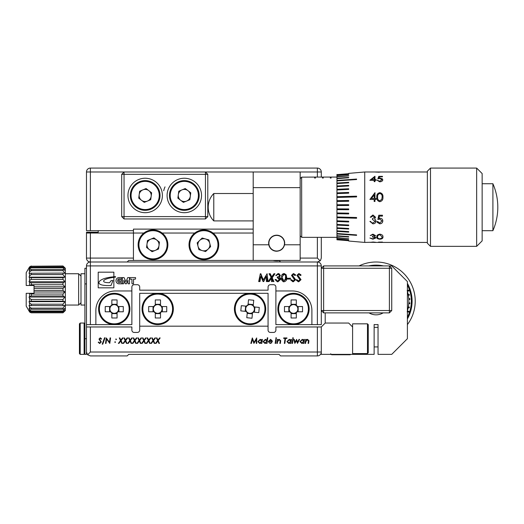 <?xml version="1.0" encoding="UTF-8"?>
<svg xmlns="http://www.w3.org/2000/svg" width="524" height="524" viewBox="0 0 524 524"><rect width="100%" height="100%" fill="white"/><g stroke="black" fill="none" stroke-linecap="round" stroke-linejoin="round"><path stroke-width="0.79" d="M80.991 302.702L78.646 305.053L78.646 273.744L65.336 273.744M62.991 288.403L64.897 286.798L62.991 284.748L62.991 282.816L64.897 281.748L62.991 279.377L62.991 277.609L64.897 277.144L62.991 274.583L62.991 273.096L64.897 273.253L62.991 270.653L62.991 269.519L64.897 270.299L62.991 267.81L62.991 267.109L64.897 268.452L62.991 265.989L65.336 268.262L65.336 310.529L62.991 312.808L64.897 310.339L62.991 311.688L62.991 310.981L64.897 308.498L62.991 309.271L62.991 308.138L64.897 305.544L62.991 305.702L62.991 304.208L64.897 301.647L62.991 301.182L62.991 299.42L64.897 297.043L62.991 295.975L62.991 294.043L64.897 291.999L62.991 290.394L62.991 288.403L34.027 288.403L34.027 285.482L26.2 285.482L26.2 272.69L29.547 266.913L31.244 265.989L29.547 266.913L29.01 267.823M62.991 312.808L31.244 312.808L62.991 312.808L64.897 310.968M84.908 273.744L80.991 273.744L80.991 305.053L84.908 305.053M277.851 308.964A15.655 15.655 0 0 1 293.506 293.309A15.655 15.655 0 0 1 309.16 308.964A15.655 15.655 0 0 1 293.506 324.618A15.655 15.655 0 0 1 277.851 308.964M296.754 311.859A4.349 4.349 0 0 0 296.401 305.715A4.349 4.349 0 0 0 289.156 308.964A4.349 4.349 0 0 0 296.754 311.859L297.18 311.78A4.631 4.631 0 0 1 296.322 312.638L296.322 317.996L291.082 317.996L291.082 312.913A4.631 4.631 0 0 1 289.831 311.78L284.473 311.78L284.473 306.54L289.556 306.54A4.631 4.631 0 0 1 291.082 305.014L291.082 299.931L296.322 299.931L296.322 305.289A4.631 4.631 0 0 1 297.455 306.54L302.538 306.54L302.538 311.78L297.18 311.78M98.604 308.964A15.655 15.655 0 0 1 114.258 293.309A15.655 15.655 0 0 1 129.913 308.964A15.655 15.655 0 0 1 114.258 324.618A15.655 15.655 0 0 1 98.604 308.964M117.507 311.859A4.349 4.349 0 0 0 117.153 305.715A4.349 4.349 0 0 0 109.909 308.964A4.349 4.349 0 0 0 117.507 311.859L117.933 311.78A4.631 4.631 0 0 1 117.075 312.638L117.075 317.996L111.835 317.996L111.835 312.913A4.631 4.631 0 0 1 110.584 311.78L105.226 311.78L105.226 306.54L110.309 306.54A4.631 4.631 0 0 1 111.835 305.014L111.835 299.931L117.075 299.931L117.075 305.289A4.631 4.631 0 0 1 118.208 306.54L123.291 306.54L123.291 311.78L117.933 311.78M90.383 324.618L86.473 324.618L86.473 265.917A3.917 3.917 0 0 1 90.383 262L317.38 262A3.917 3.917 0 0 1 321.291 265.917L321.291 324.618L317.38 324.618L317.38 265.917L90.383 265.917L90.383 324.618L131.871 324.618L131.871 290.964L115.431 290.964A19.571 19.571 0 0 0 95.866 310.529L95.866 324.618M291.442 279.79L293.479 280.962L294.396 279.587L291.488 275.369L293.414 273.541L295.503 274.864L295.602 275.264L294.868 275.447L293.001 274.38L292.49 275.355L295.602 279.652L293.368 281.768L290.682 279.908L291.403 279.659L290.984 280.058L292.805 281.768M281.499 276.626C281.558 274.858 282.416 273.829 284.067 273.541L286.124 274.727L286.772 277.661C286.969 279.888 286.065 281.257 284.067 281.768L283.314 281.768L281.25 278.834L281.454 277.661C281.237 279.652 281.978 281.008 283.681 281.735L283.314 281.768M276.436 275.545L275.735 275.545L278.061 273.541L279.233 273.829L280.347 275.572L279.436 277.183L280.281 277.851L280.753 279.246L278.041 281.768L277.32 281.768L275.028 279.561L276.135 279.462L276.751 280.543L277.943 280.962L279.246 279.246L277.235 277.654L277.32 276.954L278.722 276.665L279.449 275.5L279.05 274.596L277.117 274.615L276.738 275.349L277.117 274.615M131.937 283.327A0.491 0.491 0 0 0 132.421 283.812L133.515 283.818L133.515 279.174L135.068 279.174A0.491 0.491 0 0 0 135.559 278.683L135.559 277.596L129.919 277.596L129.919 279.141L131.937 279.141L131.937 283.327M127.961 283.32A0.491 0.491 0 0 0 128.446 283.812L129.5 283.812L129.5 277.596L127.732 277.596L125.911 281.827L124.083 277.596L122.321 277.596L122.321 283.812L123.369 283.812A0.491 0.491 0 0 0 123.861 283.32L123.861 280.196L125.452 283.812L126.363 283.812L127.961 280.196L127.961 283.32M118.627 277.596A3.151 3.151 0 0 0 118.627 283.812L121.882 283.812L121.882 279.986L118.745 279.986L118.745 280.818A0.491 0.491 0 0 0 119.23 281.309L120.533 281.309L120.533 282.495L118.627 282.495A2.142 2.142 0 0 1 118.627 278.86L121.424 278.86A0.491 0.491 0 0 0 121.915 278.375L121.915 277.596L118.627 277.596M275.893 290.964L292.333 290.964A19.571 19.571 0 0 1 311.898 310.529L311.898 324.618L275.893 324.618L275.893 287.047A2.351 2.351 0 0 0 273.548 284.702L270.417 284.702A2.351 2.351 0 0 0 268.065 287.047L268.065 290.178L139.698 290.178L139.698 287.047A2.351 2.351 0 0 0 137.347 284.702L134.216 284.702A2.351 2.351 0 0 0 131.871 287.047L131.871 290.964M311.898 324.618L317.38 324.618M113.865 276.79A83.46 83.46 0 0 0 114.782 276.698A5.07 5.07 0 0 1 115.516 276.659L115.516 277.111A5.633 5.633 0 0 0 114.73 277.196A79.085 79.085 0 0 0 113.865 277.314A79.085 79.085 0 0 0 113.767 277.327A6.19 6.19 0 0 1 112.712 277.491A9.792 9.792 0 0 1 111.527 277.7A38.134 38.134 0 0 0 110.269 277.943A8.037 8.037 0 0 1 109.293 278.146A6.537 6.537 0 0 0 108.121 278.454A99.462 99.462 0 0 1 106.935 278.807A29.082 29.082 0 0 1 105.619 279.325A8.351 8.351 0 0 0 104.558 279.901A3.288 3.288 0 0 0 103.772 280.602A1.009 1.009 0 0 0 103.909 281.768A3.865 3.865 0 0 0 105.37 282.364A7.847 7.847 0 0 0 107.25 282.613A24.261 24.261 0 0 0 109.542 282.698L111.193 280.582L112.955 280.576L110.996 285.541L106.372 285.567A148.148 148.148 0 0 0 104.826 285.429A24.956 24.956 0 0 1 103.09 285.213A14.665 14.665 0 0 1 100.818 284.624A4.795 4.795 0 0 1 99.278 283.635A1.238 1.238 0 0 1 98.885 282.705A2.135 2.135 0 0 1 99.39 281.486A6.308 6.308 0 0 1 100.575 280.32A17.665 17.665 0 0 1 102.003 279.508A15.799 15.799 0 0 1 103.366 278.892A212.089 212.089 0 0 1 104.342 278.545A12.976 12.976 0 0 1 105.717 278.152A19.977 19.977 0 0 1 107.165 277.786A41.422 41.422 0 0 1 108.52 277.524A11.921 11.921 0 0 0 109.693 277.301A6.013 6.013 0 0 1 110.747 277.15A9.412 9.412 0 0 1 111.972 277.006A11.096 11.096 0 0 1 113.06 276.868A24.857 24.857 0 0 1 113.498 276.823A83.46 83.46 0 0 0 113.865 276.79L113.865 272.179L98.211 272.179L98.211 287.833L113.865 287.833L113.865 277.314M262.203 277.314L263.474 279.829L267.102 273.744L268.006 281.571L267.299 281.571L267.102 280.085L267.102 281.571L266.402 281.571L266.402 276.233L263.723 281.571L263.068 281.571L260.847 276.161L259.983 281.571L258.673 281.571L260.31 273.744L260.651 274.222L260.873 273.744L262.203 277.314L260.651 274.222M271.131 277.216L269.009 273.744L270.279 273.744L271.733 276.862L273.928 273.744L274.93 273.744L272.218 277.844L273.928 281.571L273.161 281.571L272.218 279.554L272.218 281.571L271.517 281.571L271.517 278.296L269.067 281.571L268.209 281.571L271.131 277.216L271.517 278.296M287.473 278.355L290.486 278.159L290.486 278.958L289.988 279.063L287.073 279.063L287.165 278.355L287.473 278.958L290.001 278.958M296.859 279.79L298.903 280.962L299.82 279.587L296.905 275.369L298.837 273.541L300.92 274.864L301.018 275.264L300.285 275.447L298.418 274.38L297.914 275.355L301.018 279.652L298.785 281.768L296.106 279.908L296.826 279.659L296.407 280.058L298.221 281.768M298.418 274.38L297.612 275.336L298.123 276.344M298.903 280.962L300.317 279.639L298.333 277.412M298.935 273.541L300.822 274.733M300.894 274.89L300.226 275.27M293.001 274.38L292.189 275.336L292.706 276.344M293.479 280.962L294.901 279.639L292.909 277.412M293.519 273.541L295.405 274.733M295.471 274.89L294.809 275.27M284.231 273.548L286.124 274.727L284.067 273.541L281.892 275.008M279.718 280.242L279.901 278.689L279.718 280.242L277.943 280.962M279.233 273.829L278.159 273.541M275.454 279.561L277.32 281.768M278.722 276.665L279.646 275.572L279.05 274.596M277.641 276.954L277.641 277.654L279.901 278.689M273.286 274.792L271.871 277.104L269.814 273.744M273.842 275.192L274.727 273.744M272.218 279.554L272.218 277.91M259.852 277.183L259.275 281.571M265.982 275.506L263.474 279.829M267.102 274.766L266.971 273.79M266.402 276.233L267.102 280.085M261.614 277.681L263.421 281.283M260.552 277.275L260.847 276.161M279.823 280.091L279.967 278.84M278.906 277.844L277.641 277.654M278.879 274.504L278.074 274.34M286.032 278.414L285.849 275.886M282.6 280.058L282.154 277.654L283.877 280.949L285.914 279.141M285.77 279.62L286.071 277.654L285.659 275.408L284.093 274.34L282.194 276.757L282.154 277.654M283.877 280.949L285.357 279.01L285.659 275.408M283.779 274.373L282.194 276.757M291.305 280.589L290.984 280.058M294.816 280.078L294.901 279.639M292.399 274.746L292.189 275.336M296.728 280.589L296.407 280.058M300.232 280.078L300.317 279.639M297.822 274.746L297.612 275.336M117.075 304.293L111.835 304.293M109.588 306.54L109.588 311.78M111.835 313.634L117.075 313.634M118.928 311.78L118.928 306.54M117.153 305.715L117.075 305.289M111.835 305.014L111.363 305.715M111.009 306.068L110.309 306.54M110.584 311.78L111.009 311.859M111.363 312.212L111.835 312.913M117.075 312.638L117.153 312.212M118.208 306.54L117.507 306.068M296.322 304.293L291.082 304.293M288.835 306.54L288.835 311.78M291.082 313.634L296.322 313.634M298.176 311.78L298.176 306.54M296.401 305.715L296.322 305.289M291.082 305.014L290.61 305.715M290.257 306.068L289.556 306.54M289.831 311.78L290.257 311.859M290.61 312.212L291.082 312.913M296.322 312.638L296.401 312.212M297.455 306.54L296.754 306.068M323.642 265.917L321.291 268.262L323.642 268.262L323.642 310.529L389.391 310.529L389.391 268.262L323.642 268.262L323.642 265.917L389.391 265.917L389.391 268.262L391.736 268.262L391.736 310.529L389.391 310.529L389.391 312.88L323.642 312.88L321.291 310.529L323.642 310.529L323.642 312.88M391.736 268.262L389.391 265.917L391.736 265.917L407.397 281.571L407.397 338.707L391.736 354.362L378.04 354.362L378.04 324.539A23.482 23.482 0 0 1 374.129 324.539L374.129 354.362L352.6 354.362L352.6 326.969L348.689 323.053L325.208 323.053L321.291 326.969L321.291 352.017A3.917 3.917 0 0 1 317.38 355.927L280.589 355.927L279.023 354.362L128.74 354.362L127.175 355.927L90.383 355.927L87.619 354.781L86.473 352.017L86.473 326.969L131.871 326.969L131.871 330.1A2.351 2.351 0 0 0 134.216 332.445L137.347 332.445A2.351 2.351 0 0 0 139.698 330.1L139.698 293.309L268.065 293.309L268.065 330.1A2.351 2.351 0 0 0 270.417 332.445L273.548 332.445A2.351 2.351 0 0 0 275.893 330.1L275.893 326.969L321.291 326.969M389.391 312.88L391.736 310.529M62.991 311.688L31.244 311.688L29.01 310.339L29.547 311.446L31.244 312.808L29.547 311.878L26.2 306.101L26.2 293.309L29.744 293.309L31.244 294.043L62.991 294.043M29.01 310.968L30.202 312.527M62.991 309.271L31.244 309.271L29.01 308.498L29.547 309.73L31.244 310.981L62.991 310.981M62.991 305.702L29.01 305.544L29.547 306.835L31.244 308.138L62.991 308.138M62.991 301.182L31.244 301.182L29.01 301.647L29.547 302.924L31.244 304.208L62.991 304.208M62.991 295.975L31.244 295.975L29.01 297.043L29.547 298.221L31.244 299.42L62.991 299.42M62.991 284.748L31.244 284.748L29.744 285.482M62.991 279.377L31.244 279.377L29.547 280.569L29.01 281.748L31.244 282.816L62.991 282.816M62.991 274.583L31.244 274.583L29.547 275.873L29.01 277.144L31.244 277.609L62.991 277.609M62.991 270.653L31.244 270.653L29.547 271.956L29.01 273.253L62.991 273.096M62.991 267.81L31.244 267.81L29.547 269.061L29.01 270.299L31.244 269.519L62.991 269.519M62.991 266.225L31.244 266.225L29.547 267.345L29.01 268.452L31.244 267.109L62.991 267.109M29.744 293.309L34.027 293.309L34.027 288.403M29.547 296.512L29.547 293.309L26.2 293.309M62.991 312.566L31.244 312.566M64.897 301.647L29.01 301.647M64.897 297.043L29.01 297.043M64.897 291.999L34.027 291.999M62.991 290.394L34.027 290.394M64.897 286.798L34.027 286.798M64.897 281.748L29.01 281.748M64.897 277.144L29.01 277.144M64.897 267.823L62.991 265.989L31.244 266.225M407.397 285.004A35.226 35.226 0 0 1 407.397 317.275M359.025 265.917A39.136 39.136 0 0 1 407.397 324.618M407.397 291.39A32.789 32.789 0 0 1 408.222 294.612L408.366 295.379A32.789 32.789 0 0 1 408.786 298.687L408.831 299.473A32.789 32.789 0 0 1 408.831 302.807L408.707 303.586L409.807 303.651A33.818 33.818 0 0 0 409.86 302.872L408.831 302.807M408.786 290.099L409.028 290.846A33.818 33.818 0 0 0 408.786 290.099L407.148 290.637M409.028 290.846L407.39 291.377M408.366 295.379L409.375 295.189A33.818 33.818 0 0 0 409.231 294.416L408.222 294.612M408.831 299.473L409.86 299.407A33.818 33.818 0 0 0 409.807 298.628L408.786 298.687M407.397 318.919A36.005 36.005 0 0 0 407.397 283.36M402.556 276.738A36.005 36.005 0 0 0 400.487 274.661M383.542 265.917A36.005 36.005 0 0 0 368.627 265.917M368.254 325.686L368.254 352.796L368.254 345.63L368.254 352.796L367.475 353.582L367.475 323.839L368.254 324.618L368.254 325.686M367.475 323.839L352.6 323.839L352.6 326.969M234.483 307.45A15.655 15.655 0 0 1 251.579 293.388A15.655 15.655 0 0 1 265.642 310.483A15.655 15.655 0 0 1 248.546 324.546A15.655 15.655 0 0 1 234.483 307.45A15.655 15.655 0 0 0 248.546 324.546A15.655 15.655 0 0 0 265.642 310.483M253.013 312.16A4.349 4.349 0 0 0 253.262 306.016A4.349 4.349 0 0 0 245.73 308.544A4.349 4.349 0 0 0 253.013 312.16L253.446 312.127A4.631 4.631 0 0 1 252.509 312.9L251.992 318.225L246.778 317.721L247.269 312.658A4.631 4.631 0 0 1 246.129 311.413L240.804 310.896L241.309 305.682L246.372 306.173A4.631 4.631 0 0 1 248.035 304.804L248.527 299.741L253.74 300.252L253.223 305.577A4.631 4.631 0 0 1 254.225 306.94L259.288 307.431L258.777 312.645L253.446 312.127M142.043 308.964A15.655 15.655 0 0 1 157.698 293.309A15.655 15.655 0 0 1 173.352 308.964A15.655 15.655 0 0 1 157.698 324.618A15.655 15.655 0 0 1 142.043 308.964A15.655 15.655 0 0 0 157.698 324.618A15.655 15.655 0 0 0 173.352 308.964M160.947 311.865A4.349 4.349 0 0 0 160.599 305.715A4.349 4.349 0 0 0 153.349 308.964A4.349 4.349 0 0 0 160.947 311.865L161.379 311.78A4.631 4.631 0 0 1 160.514 312.645L160.514 317.996L155.281 317.996L155.281 312.913A4.631 4.631 0 0 1 154.023 311.78L148.672 311.78L148.672 306.547L153.755 306.547A4.631 4.631 0 0 1 155.281 305.02L155.281 299.938L160.514 299.938L160.514 305.289A4.631 4.631 0 0 1 161.647 306.547L166.73 306.547L166.73 311.78L161.379 311.78M79.425 338.707L79.425 323.839L80.211 323.053L80.211 354.362L79.425 353.582L79.425 338.707M331.666 354.362L331.666 354.755L350.255 354.755L350.255 354.362M304.451 339.401L303.881 343.403L303.389 343.403L303.475 342.801L301.857 343.475L299.951 341.622L302.296 339.329L303.848 340.142L303.953 339.401L304.451 339.401M292.012 343.403L292.575 339.401L293.073 339.401L292.503 343.403L292.012 343.403M291.455 339.401L290.886 343.403L290.394 343.403L290.479 342.801L288.862 343.475L286.956 341.622L289.3 339.329L290.853 340.142L290.958 339.401L291.455 339.401M276.836 343.403L277.406 339.401L277.903 339.401L277.805 340.063L279.272 339.329L280.7 340.698L280.353 343.403L279.855 343.403L280.202 340.705L279.24 339.821L277.576 341.668L277.334 343.403L276.836 343.403M275.716 338.137L276.135 337.718L276.554 338.137L276.135 338.556L275.716 338.137M267.79 337.784L267.004 343.403L266.506 343.403L266.592 342.794L264.974 343.475L263.068 341.622L265.399 339.329L266.965 340.148L267.292 337.784L267.79 337.784M256.675 337.928L256.747 343.403L256.256 343.403L256.256 339.618L253.924 343.403L252.424 339.408L251.356 343.403L250.845 343.403L252.319 337.928L254.068 342.427L256.675 337.928M152.962 340.554L151.737 337.928L152.274 337.928L153.296 340.115L154.934 337.928L155.53 337.928L153.525 340.607L154.829 343.403L154.292 343.403L153.191 341.045L151.429 343.403L150.827 343.403L152.962 340.554M143.694 340.554L142.469 337.928L143 337.928L144.021 340.115L145.659 337.928L146.262 337.928L144.251 340.607L145.561 343.403L145.024 343.403L143.923 341.045L142.155 343.403L141.552 343.403L143.694 340.554M134.419 340.554L133.194 337.928L133.731 337.928L134.747 340.115L136.384 337.928L136.987 337.928L134.982 340.607L136.286 343.403L135.749 343.403L134.648 341.045L132.88 343.403L132.284 343.403L134.419 340.554M125.144 340.554L123.919 337.928L124.457 337.928L125.478 340.115L127.116 337.928L127.712 337.928L125.708 340.607L127.011 343.403L126.474 343.403L125.38 341.045L123.612 343.403L123.009 343.403L125.144 340.554M114.913 341.746L115.555 342.074L114.959 342.519L114.913 341.746M109.464 342.29L110.073 337.928L110.571 337.928L109.804 343.403L106.621 339.048L106.012 343.403L105.52 343.403L106.287 337.928L109.464 342.29M100.287 337.784L101.656 338.989L101.139 339.12L100.215 338.281L99.475 339.054L101.302 341.989L99.698 343.548L98.211 342.244L98.715 342.074L99.783 343.056L100.811 342.015L98.984 339.087L100.287 337.784M139.698 326.183L268.065 326.183M104.577 337.784L105.095 337.784L102.737 344.176L102.213 344.176L104.577 337.784M115.863 338.963L116.505 339.29L115.909 339.742L115.863 338.963M120.513 340.554L119.289 337.928L119.819 337.928L120.841 340.115L122.478 337.928L123.081 337.928L121.07 340.607L122.374 343.403L121.843 343.403L120.743 341.045L118.974 343.403L118.372 343.403L120.513 340.554M129.782 340.554L128.557 337.928L129.094 337.928L130.109 340.115L131.747 337.928L132.349 337.928L130.345 340.607L131.648 343.403L131.111 343.403L130.011 341.045L128.249 343.403L127.646 343.403L129.782 340.554M139.056 340.554L137.832 337.928L138.369 337.928L139.384 340.115L141.022 337.928L141.624 337.928L139.613 340.607L140.923 343.403L140.386 343.403L139.286 341.045L137.517 343.403L136.915 343.403L139.056 340.554M148.325 340.554L147.1 337.928L147.637 337.928L148.659 340.115L150.296 337.928L150.899 337.928L148.888 340.607L150.192 343.403L149.661 343.403L148.561 341.045L146.792 343.403L146.189 343.403L148.325 340.554M157.6 340.554L156.375 337.928L156.912 337.928L157.927 340.115L159.565 337.928L160.167 337.928L158.163 340.607L159.466 343.403L158.929 343.403L157.829 341.045L156.067 343.403L155.464 343.403L157.6 340.554M262.373 339.401L261.803 343.403L261.312 343.403L261.397 342.801L259.78 343.475L257.873 341.622L260.218 339.329L261.771 340.142L261.876 339.401L262.373 339.401M272.414 341.157L272.388 341.51L268.76 341.51L269.133 342.591L270.168 342.984L271.57 342.421L271.917 342.703L270.148 343.475L268.268 341.609L270.613 339.329L272.414 341.157M275.152 343.403L275.722 339.401L276.214 339.401L275.644 343.403L275.152 343.403M283.648 338.419L283.72 337.928L286.956 337.928L286.883 338.419L285.541 338.419L284.846 343.403L284.355 343.403L285.049 338.419L283.648 338.419M292.569 338.137L292.995 337.718L293.414 338.137L292.995 338.556L292.569 338.137M294.848 343.403L293.767 339.401L294.272 339.401L295.032 342.211L296.61 339.401L297.56 342.244L299.034 339.401L299.577 339.401L297.494 343.403L296.473 340.548L294.848 343.403M305.073 343.403L305.643 339.401L306.14 339.401L306.049 340.063L307.509 339.329L308.937 340.698L308.59 343.403L308.099 343.403L308.44 340.705L307.477 339.821L305.82 341.668L305.571 343.403L305.073 343.403M128.74 354.362L279.023 354.362M90.383 326.969L90.383 352.017L87.619 354.781M352.6 354.362L321.291 354.362L321.278 352.338M258.365 341.609L259.806 342.984L261.627 341.157L260.186 339.821L258.365 341.609M263.559 341.609L265 342.984L266.821 341.163L265.38 339.821L263.559 341.609M268.845 341.019L271.917 341.019L270.594 339.821L268.845 341.019M287.447 341.609L288.888 342.984L290.709 341.157L289.268 339.821L287.447 341.609M300.442 341.609L301.883 342.984L303.704 341.157L302.263 339.821L300.442 341.609M160.514 304.3L155.281 304.3M153.034 306.547L153.034 311.78M155.281 313.634L160.514 313.634M162.368 311.78L162.368 306.547M160.599 305.715L160.514 305.289M155.281 305.02L154.803 305.715M154.449 306.068L153.755 306.547M154.023 311.78L154.449 311.865M154.803 312.212L155.281 312.913M160.514 312.645L160.599 312.212M161.647 306.547L160.947 306.068M253.321 304.595L248.107 304.084M245.651 306.101L245.147 311.315M247.204 313.378L252.417 313.883M254.435 312.219L254.946 307.005M253.262 306.016L253.223 305.577M248.035 304.804L247.498 305.453M247.112 305.767L246.372 306.173M246.129 311.413L246.549 311.531M246.863 311.918L247.269 312.658M252.509 312.9L252.633 312.481M254.225 306.94L253.577 306.396M368.254 331.79L368.254 324.618M409.244 313.011L409.087 313.45M409.054 288.744L410.226 292.471M408.786 312.173A33.818 33.818 0 0 0 409.028 311.433L408.786 312.173L407.148 311.642M408.956 290.872L408.366 291.062M409.152 294.429L409.303 295.202M409.735 298.628L409.781 299.414M409.781 302.865L409.735 303.645M409.303 307.077L409.152 307.843M408.786 303.586A32.789 32.789 0 0 1 408.366 306.9L409.375 307.09A33.818 33.818 0 0 1 409.231 307.857L408.222 307.667A32.789 32.789 0 0 1 407.397 310.889M408.366 306.9L408.222 307.667M409.028 311.433L407.39 310.896M383.142 312.88A13.696 13.696 0 0 1 369.027 312.88A13.696 13.696 0 0 0 383.142 312.88M325.208 312.88L325.208 323.053M86.473 283.916L84.908 283.916L84.908 268.262L86.473 268.262M86.473 352.017L86.473 354.362L84.908 354.362L84.908 338.707L86.473 338.707M84.908 283.916L84.908 338.707M86.473 324.618L86.473 326.969M178.632 181.723A14.875 14.875 0 0 0 170.569 201.144A14.875 14.875 0 0 0 189.989 209.214A14.875 14.875 0 0 1 170.569 201.144A14.875 14.875 0 0 1 178.632 181.723A14.875 14.875 0 0 1 198.059 189.786A14.875 14.875 0 0 1 189.989 209.214A14.875 14.875 0 0 1 170.569 201.144A14.875 14.875 0 0 1 178.632 181.723M187.998 190.671A6.046 6.046 0 0 0 178.317 194.673A6.046 6.046 0 0 0 186.623 201.052A6.046 6.046 0 0 0 187.998 190.671M150.853 209.214A14.875 14.875 0 0 1 131.432 201.144A14.875 14.875 0 0 1 139.495 181.723A14.875 14.875 0 0 1 158.923 189.786A14.875 14.875 0 0 1 150.853 209.214A14.875 14.875 0 0 1 131.432 201.144A14.875 14.875 0 0 1 139.495 181.723M148.862 190.671A6.046 6.046 0 0 0 139.181 194.673A6.046 6.046 0 0 0 147.486 201.052A6.046 6.046 0 0 0 148.862 190.671M127.954 195.465A17.22 17.22 0 0 0 145.174 212.685A17.22 17.22 0 0 0 162.394 195.465A17.22 17.22 0 0 0 145.174 178.245A17.22 17.22 0 0 0 127.954 195.465M167.09 195.465A17.22 17.22 0 0 0 184.31 212.685A17.22 17.22 0 0 0 201.53 195.465A17.22 17.22 0 0 0 184.31 178.245A17.22 17.22 0 0 0 167.09 195.465M121.692 174.335L124.044 171.983L205.447 171.983L207.792 174.335L207.792 216.602L205.447 218.947L124.044 218.947L124.044 216.602L121.692 216.602L121.692 174.335L124.044 174.335L124.044 216.602L205.447 216.602L205.447 174.335L124.044 174.335L124.044 171.983L90.383 171.983L90.383 230.691L86.473 230.691L86.473 171.983A3.917 3.917 0 0 1 90.383 168.073L317.38 168.073A3.917 3.917 0 0 1 321.291 171.983L321.291 177.073M90.383 230.691L133.437 230.691M207.792 174.335L205.447 174.335L205.447 171.983L321.291 171.983M207.792 216.602L205.447 216.602L205.447 218.947M124.044 218.947L121.692 216.602M138.722 198.131L144.257 202.388L150.709 199.723L151.632 192.799L146.091 188.542L139.639 191.208L138.722 198.131M177.859 198.131L183.393 202.388L189.852 199.723L190.769 192.799L185.234 188.542L178.776 191.208L177.859 198.131M165.014 186.858A21.137 21.137 0 0 0 163.711 190.769M268.877 243.215A7.801 7.801 0 0 1 276.679 235.414A7.801 7.801 0 0 1 284.48 243.215A7.801 7.801 0 0 1 276.679 251.016A7.801 7.801 0 0 1 268.877 243.215M379.834 192.668C382.127 193.186 383.162 194.666 382.939 197.103C383.155 199.585 382.12 201.124 379.834 201.707C377.568 201.105 376.566 199.572 376.821 197.103C376.56 194.666 377.568 193.192 379.834 192.668L382.422 194.339M374.974 192.668L374.974 198.544L376.016 198.544L376.016 199.441L374.974 199.441L374.974 201.478L374.169 201.478L374.169 199.441L369.898 199.441L374.974 192.668M382.474 176.817L379.415 176.817L378.931 178.081L379.992 177.983L382.821 179.725C382.684 180.996 381.636 181.69 379.684 181.821L376.939 180.125L379.73 181.186L382.016 179.706L379.841 178.507L377.863 178.776L378.786 176.359L382.474 176.359L382.474 176.817M374.974 176.247L374.974 179.686L376.016 179.686L376.016 180.276L374.974 180.276L374.974 181.658L374.169 181.658L374.169 180.276L369.898 180.276L374.974 176.247M375.092 171.99L427.355 171.983M348.689 173.392L364.737 171.983L364.737 242.429L370.403 242.278M314.642 177.073L314.642 178.042L315.422 178.042L315.422 177.073L301.647 177.151L301.726 237.346L336.945 237.346M315.422 177.073L322.47 177.073L322.47 178.042L323.249 178.042L323.249 177.073L330.297 177.073L330.297 178.042L331.076 178.042L331.076 177.073L336.945 177.073M253.197 193.513L213.779 193.513L213.779 220.905L253.197 220.905M492.901 183.728L492.901 230.691A58.708 58.708 0 0 0 492.901 183.728L482.146 183.728M430.486 168.073L430.486 246.346L476.663 246.346L476.663 168.073L430.486 168.073L427.355 171.204L427.355 243.215L430.486 246.346M336.945 174.42L336.945 209.652L348.689 209.724L336.945 209.652L336.945 213.72L348.689 213.93L336.945 213.72L336.945 217.715L356.595 218.246L356.595 217.499L336.945 216.969M336.945 174.728L348.689 173.706L336.945 174.63M336.945 175.547L348.689 174.551L336.945 175.35M336.945 176.863L348.689 175.907L336.945 176.575M336.945 178.664L348.689 177.76L348.689 177.387L336.945 178.284M336.945 180.911L356.595 179.522L356.595 179.057L336.945 180.453M336.945 183.57L348.689 182.824L348.689 182.287L336.945 183.04M336.945 186.609L348.689 185.954L348.689 185.352L336.945 186.007M336.945 189.97L348.689 189.419L348.689 188.758L336.945 189.308M336.945 193.598L348.689 193.166L348.689 192.459L336.945 192.891M336.945 197.45L356.595 196.919L356.595 196.173L336.945 196.703M348.689 200.489L336.945 200.679L348.689 200.502L348.689 201.255L336.945 201.452M348.689 204.694L336.945 204.76L348.689 204.701L348.689 205.474L336.945 205.539M476.663 168.073L482.146 173.549L482.146 240.863L476.663 246.346M208.107 249.11A6.046 6.046 0 0 0 205.519 238.957A6.046 6.046 0 0 0 198.02 246.273A6.046 6.046 0 0 0 208.107 249.11M189.472 248.448A14.875 14.875 0 0 1 200.214 230.37A14.875 14.875 0 0 1 218.292 241.112A14.875 14.875 0 0 1 207.55 259.19A14.875 14.875 0 0 1 189.472 248.448A14.875 14.875 0 0 0 207.55 259.19A14.875 14.875 0 0 0 218.292 241.112M156.689 239.985A6.046 6.046 0 0 0 147.008 243.988A6.046 6.046 0 0 0 155.314 250.367A6.046 6.046 0 0 0 156.689 239.985M158.68 258.522A14.875 14.875 0 0 1 139.26 250.459A14.875 14.875 0 0 1 147.323 231.032A14.875 14.875 0 0 1 166.75 239.101A14.875 14.875 0 0 1 158.68 258.522A14.875 14.875 0 0 0 166.75 239.101A14.875 14.875 0 0 0 147.323 231.032M268.805 244.78A8.024 8.024 0 0 1 276.679 235.191A8.024 8.024 0 0 1 284.545 244.78L300.16 244.78L300.16 260.435L253.197 260.435L253.197 244.78L268.805 244.78C269.919 248.776 272.539 250.931 276.679 251.238A8.024 8.024 0 0 1 268.805 244.78M280.366 260.435A17.613 17.613 0 0 1 272.984 260.435M276.679 251.238C280.812 250.931 283.438 248.776 284.545 244.78M143.877 233.036L90.383 233.036L90.383 258.083L133.437 258.083M128.74 260.435L133.437 260.435L128.74 260.435L127.175 262L90.383 262L90.383 258.083L86.473 258.083L86.473 232.256L98.211 232.256L98.211 230.691M321.291 237.346L321.291 258.083L320.511 260.435M321.291 265.917L317.38 265.917L317.38 262L280.589 262L279.023 260.435M86.473 233.036L90.383 233.036M86.473 265.917L90.383 265.917L90.383 262A3.917 3.917 0 0 1 86.473 258.083L86.486 258.411M317.38 262L320.144 260.854L317.38 258.083L317.38 237.346M146.55 247.446L147.467 240.523L153.918 237.857L159.46 242.114L158.536 249.038L152.084 251.703L146.55 247.446M202.159 238.014L208.88 239.907L210.602 246.673L205.605 251.546L198.884 249.653L197.162 242.887L202.159 238.014M378.931 242.343L378.243 242.343M374.608 242.429L382.016 242.422L377.863 242.429L378.786 242.062L382.821 242.416M382.474 242.062L379.415 242.108M379.415 242.186L378.931 242.383M375.092 242.337L370.245 242.357L373.18 242.029L375.898 242.33L374.077 242.429M377.627 236.946C377.378 237.975 378.125 238.597 379.861 238.806L381.786 238.093L382.134 236.946L379.861 234.732C378.125 235.099 377.378 235.833 377.627 236.946L377.627 236.881C377.378 235.774 378.125 235.034 379.861 234.673L379.861 234.732M379.861 234.673L382.134 236.946M382.939 236.881C383.168 238.178 382.134 238.931 379.834 239.134L377.208 238.263M379.834 239.206C377.568 239.003 376.566 238.25 376.821 236.946C376.56 235.505 377.568 234.575 379.834 234.149C382.127 234.569 383.162 235.505 382.939 236.946C383.155 238.256 382.12 239.01 379.834 239.206L379.834 239.134M374.745 235.59L372.931 234.732L370.245 235.577L372.924 234.149L375.551 235.597L374.503 236.652L376.016 237.883L372.898 239.206L369.898 238.007L372.911 238.806L375.204 237.922L372.44 236.946L372.44 236.442L374.745 235.531L372.931 234.673L370.272 235.512M375.204 237.922L372.44 236.881M382.016 220.932L379.841 219.084L377.863 219.517L378.786 215.213L382.474 215.213L382.474 216.104L379.415 216.104L378.931 218.377L379.992 218.213C381.773 218.37 382.716 219.287 382.821 220.964C382.684 222.752 381.636 223.709 379.684 223.827L376.939 221.547L377.745 221.547L379.73 223.008L382.016 220.905L379.841 219.058L377.863 219.491M382.821 220.938C382.677 222.726 381.636 223.676 379.684 223.787L377.175 222.327M382.474 216.084L379.415 216.084L378.931 218.377M374.745 217.244L372.931 215.881L371.051 217.218L370.245 217.218L372.924 214.984L375.551 217.25L374.503 219.006L375.479 219.733L376.016 221.213C375.793 222.87 374.758 223.741 372.898 223.827L369.898 221.442L370.704 221.442L371.411 222.569L372.911 223.008L375.204 221.285L372.44 219.517L372.44 218.646L374.745 217.224L372.931 215.862L371.051 217.198L370.252 217.198M375.204 221.285L372.44 219.491M377.627 197.096C377.378 199.022 378.125 200.253 379.861 200.797L381.786 199.284L382.134 197.096C382.337 195.203 381.577 194.011 379.861 193.513C378.125 194.004 377.378 195.197 377.627 197.096L377.627 197.122C377.378 199.035 378.125 200.266 379.861 200.81L379.861 200.797M379.861 200.81L381.786 199.303L382.134 197.096M376.821 197.122C376.553 194.705 377.555 193.232 379.834 192.701M374.169 194.817L374.169 198.544L371.483 198.544L374.169 194.817M371.483 198.544L374.169 198.544M369.898 199.461L374.974 192.701M374.974 198.544L376.016 198.563M377.863 178.841L378.786 176.431L382.474 176.431M376.953 180.184L379.73 181.245L382.016 179.706M378.931 178.081L382.343 178.749M374.169 177.426L374.169 179.686L371.483 179.686L374.169 177.426M371.483 179.686L374.169 179.686M369.898 180.335L374.974 176.319M374.974 179.686L376.016 179.752M375.551 172.062L380.378 171.983M375.898 171.99L380.398 171.99M375.898 172.069L378.125 172.134M378.125 172.213L380.057 172.101M356.595 235.355L356.595 234.896L336.945 233.508L336.945 233.966L356.595 235.355M364.737 242.429L348.689 241.027M336.945 174.702L348.689 173.706M348.689 174.433L336.945 175.422M348.689 175.691L336.945 176.647M348.689 177.453L336.945 178.35M356.595 179.123L336.945 180.511M348.689 182.345L336.945 183.092M348.689 185.398L336.945 186.053M348.689 188.797L336.945 189.347M348.689 192.485L336.945 192.924M356.595 196.199L336.945 196.729M336.945 208.88L348.689 208.938L348.689 209.724M336.945 212.967L348.689 213.163L348.689 213.93M356.595 218.22L336.945 217.689M336.945 217.715L336.945 220.814L348.689 221.252L348.689 221.96L336.945 221.521L336.945 225.11L348.689 225.661L348.689 224.999L336.945 224.449M348.689 221.927L336.945 221.521M336.945 220.814L336.945 221.488M348.689 225.621L336.945 225.065M336.945 225.11L336.945 227.809L348.689 228.464L348.689 229.067L336.945 228.412L336.945 231.379L348.689 232.125L348.689 231.595L336.945 230.842M348.689 229.014L336.945 228.412M336.945 227.809L336.945 228.366M348.689 232.073L336.945 231.326M356.595 235.296L336.945 233.907M336.945 233.966L336.945 235.754L348.689 236.652L348.689 237.031L336.945 236.134L336.945 237.837L348.689 238.793L336.945 237.549M348.689 236.966L336.945 236.134M348.689 238.721L336.945 237.772M336.945 237.837L336.945 238.872L348.689 239.868L336.945 239.068L336.945 239.789L348.689 240.713M348.689 239.985L336.945 239.068M331.076 178.042L331.076 177.151L330.297 177.151L330.297 178.042M323.249 178.042L323.249 177.151L322.47 177.151L322.47 178.042M315.422 178.042L315.422 177.151L314.642 177.151L314.642 178.042M336.945 231.379L336.945 233.508M323.249 177.073L322.47 177.073M331.076 177.073L330.297 177.073M253.197 260.435L133.437 260.435L133.437 229.126L253.197 229.126M194.751 233.036L162.132 233.036M253.197 233.036L213.013 233.036M253.197 187.638L253.197 171.983L300.16 171.983L300.16 187.638L253.197 187.638L253.197 244.78M300.16 187.638L300.16 244.78M308.374 308.964A14.875 14.875 0 0 0 293.506 294.095A14.875 14.875 0 0 0 278.63 308.964A14.875 14.875 0 0 0 293.506 323.839A14.875 14.875 0 0 0 308.374 308.964M129.133 308.964A14.875 14.875 0 0 0 114.258 294.095A14.875 14.875 0 0 0 99.383 308.964A14.875 14.875 0 0 0 114.258 323.839A14.875 14.875 0 0 0 129.133 308.964M29.547 311.878L29.547 311.446M29.547 311.007L29.547 309.73M31.244 311.688L31.244 310.981M29.547 308.878L29.547 306.835M31.244 309.271L31.244 308.138M29.547 305.616L29.547 302.924M31.244 305.702L31.244 304.208M29.547 301.418L29.547 298.221M31.244 301.182L31.244 299.42M31.244 295.975L31.244 294.043M31.244 284.748L31.244 282.816M29.547 285.482L29.547 282.279M29.547 280.569L29.547 277.373M31.244 279.377L31.244 277.609M29.547 275.873L29.547 273.174M31.244 274.583L31.244 273.096M29.547 271.956L29.547 269.912M31.244 270.653L31.244 269.519M29.547 269.061L29.547 267.784M31.244 267.81L31.244 267.109M29.547 267.345L29.547 266.913M264.862 310.404A14.875 14.875 0 0 0 251.507 294.161A14.875 14.875 0 0 0 235.263 307.523A14.875 14.875 0 0 0 248.625 323.767A14.875 14.875 0 0 0 264.862 310.404M172.573 308.964A14.875 14.875 0 0 0 157.698 294.095A14.875 14.875 0 0 0 142.829 308.964A14.875 14.875 0 0 0 157.698 323.839A14.875 14.875 0 0 0 172.573 308.964M80.211 354.362L84.122 354.362L84.122 323.053L84.908 323.839M90.383 352.017L317.38 352.017L317.38 326.969M321.291 352.017L317.38 352.017L317.38 355.927M178.933 182.444A14.089 14.089 0 0 0 171.289 200.843A14.089 14.089 0 0 0 189.695 208.487A14.089 14.089 0 0 0 197.332 190.088A14.089 14.089 0 0 0 178.933 182.444M139.797 182.444A14.089 14.089 0 0 0 132.153 200.843A14.089 14.089 0 0 0 150.558 208.487A14.089 14.089 0 0 0 158.196 190.088A14.089 14.089 0 0 0 139.797 182.444M317.38 177.073L317.38 168.073M86.473 171.983L90.383 171.983L90.383 168.073M217.532 241.302A14.089 14.089 0 0 0 200.404 231.123A14.089 14.089 0 0 0 190.225 248.258A14.089 14.089 0 0 0 207.36 258.43A14.089 14.089 0 0 0 217.532 241.302M147.624 231.759A14.089 14.089 0 0 0 139.98 250.158A14.089 14.089 0 0 0 158.386 257.801A14.089 14.089 0 0 0 166.023 239.403A14.089 14.089 0 0 0 147.624 231.759M300.16 258.083L317.38 258.083M86.473 258.083A3.917 3.917 0 0 0 90.383 262M97.477 230.691L93.468 230.691M78.646 305.053L65.336 305.053M80.991 276.089L78.646 273.744M378.04 327.362L374.129 327.362M367.475 353.582L352.6 353.582L367.475 353.582L368.254 352.796M84.122 323.053L80.211 323.053M331.666 354.755L330.683 353.779M84.122 354.362L84.908 353.582M378.04 346.927L374.129 346.927M364.737 171.983L375.105 171.983M213.779 193.513A19.571 19.571 0 0 0 213.779 220.905M300.16 178.638L301.647 177.151M300.16 235.78L301.726 237.346M482.146 230.691L492.901 230.691M382.69 242.429L427.355 242.429"/></g></svg>
